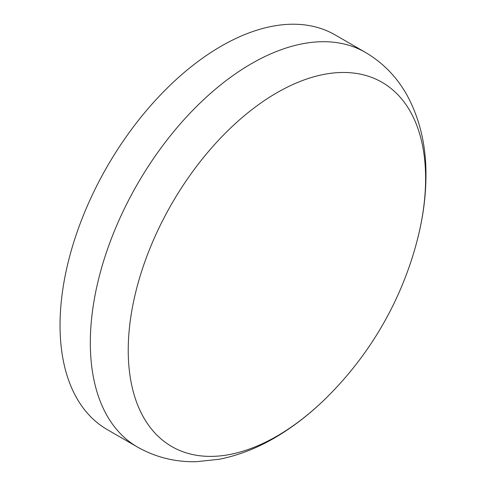 <?xml version="1.0" encoding="UTF-8"?>
<svg xmlns="http://www.w3.org/2000/svg" width="486" height="486" viewBox="0 0 486 486"><rect width="100%" height="100%" fill="white"/><g stroke="black" fill="none" stroke-linecap="round" stroke-linejoin="round"><path stroke-width="0.73" d="M425.615 178.587A210.286 121.409 120 0 0 276.923 92.735A210.286 121.409 120 0 0 128.231 350.278A210.286 121.409 120 0 0 327.886 396.309A210.286 121.409 120 0 0 327.886 396.303A341.925 341.925 0 0 0 416.611 242.629L416.611 242.629A210.286 121.409 120 0 0 425.615 178.587M137.514 447.071A227.873 131.56 120 0 1 90.317 342.752A227.873 131.56 120 0 1 189.789 113.432A227.873 131.56 120 0 1 365.387 52.379L335.103 34.895A227.873 131.56 120 0 0 159.505 95.949A227.873 131.56 120 0 0 60.039 325.268A227.873 131.56 120 0 0 107.23 429.588L137.514 447.071C155.623 457.296 175.227 462.174 196.338 461.7L219.119 459.276C239.41 455.267 259.196 447.363 278.478 435.571C295.822 424.989 312.291 411.903 327.886 396.309M365.387 52.379C383.296 62.949 397.323 77.493 407.468 96.009C419.977 119.477 426.143 145.928 425.961 175.349C425.906 197.158 422.784 219.587 416.611 242.629"/></g></svg>
